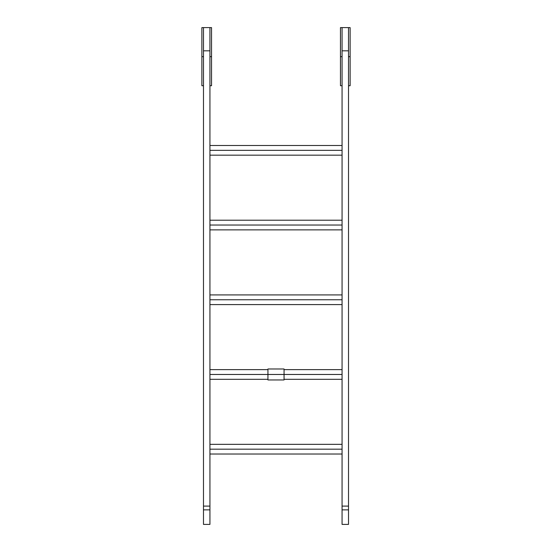 <?xml version="1.0" encoding="UTF-8"?>
<svg xmlns="http://www.w3.org/2000/svg" width="552" height="552" viewBox="0 0 552 552"><rect width="100%" height="100%" fill="white"/><g stroke="black" fill="none" stroke-linecap="round" stroke-linejoin="round"><path stroke-width="0.83" d="M348.519 56.663L350.127 56.663L350.127 27.6L350.127 56.663L348.519 56.663M342.067 50.991L342.067 27.6L342.067 50.832L348.519 50.832L348.519 506.108L342.067 506.108L342.067 27.6L342.067 50.832L348.519 50.832L348.519 27.6L348.519 50.991M350.127 85.726L350.127 56.663L350.127 85.726L348.519 85.726M342.067 56.663L340.46 56.663L340.46 85.726L340.46 56.663L342.067 56.663M340.46 27.6L340.46 56.663L340.46 27.6L350.127 27.6M203.481 56.663L201.873 56.663L201.873 85.726L201.873 56.663L203.481 56.663M203.481 524.379L203.481 509.869L203.481 524.4L209.932 524.4L209.932 509.869L203.481 509.869L203.481 27.6L203.481 50.832L209.932 50.832L209.932 506.108L203.481 506.108L203.481 509.869L209.932 509.869L209.932 506.108L203.481 506.108L203.481 50.832L209.932 50.832L209.932 27.6L209.932 50.991M201.873 27.6L201.873 56.663L201.873 27.6L211.54 27.6L211.54 56.663L211.54 27.6M209.932 56.663L211.54 56.663L209.932 56.663M211.54 85.726L211.54 56.663L211.54 85.726L209.932 85.726M284.059 368.991L267.941 368.991L267.941 374.47L284.059 374.47L284.059 368.991L267.941 368.991L267.941 379.948L267.941 374.47L209.932 374.47L342.067 374.47L284.059 374.47L284.059 368.991M284.059 379.948L284.059 374.47L284.059 379.948L267.941 379.948M209.932 449.183L342.067 449.183L209.932 449.183M209.932 299.757L342.067 299.757L209.932 299.757M209.932 225.043L342.067 225.043L209.932 225.043M209.932 150.33L342.067 150.33L209.932 150.33M342.067 50.832L342.067 524.4L348.519 524.4L348.519 509.869L342.067 509.869L348.519 509.869L348.519 506.108L342.067 506.108L342.067 524.276M348.519 524.276L348.519 50.832M209.932 524.379L209.932 50.832M342.067 85.726L340.46 85.726M203.481 85.726L201.873 85.726M342.067 444.346L209.932 444.346M342.067 369.633L284.059 369.633M342.067 294.92L209.932 294.92M342.067 220.207L209.932 220.207M342.067 145.493L209.932 145.493M267.941 369.633L209.932 369.633M267.941 379.307L209.932 379.307M342.067 155.167L209.932 155.167M342.067 229.88L209.932 229.88M342.067 304.594L209.932 304.594M342.067 379.307L284.059 379.307M342.067 454.02L209.932 454.02"/></g></svg>
